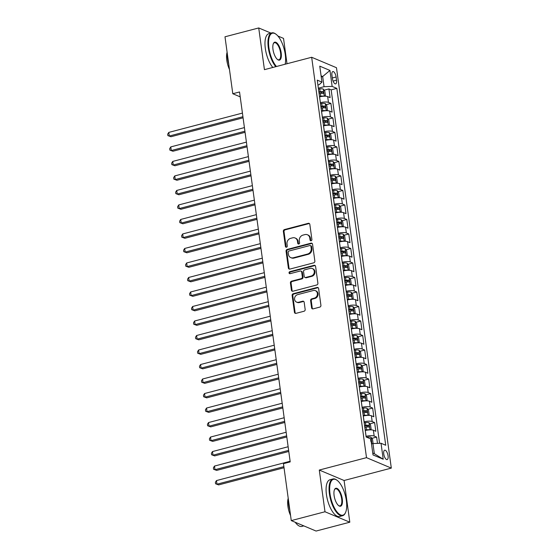 <?xml version="1.0" encoding="UTF-8"?>
<svg xmlns="http://www.w3.org/2000/svg" width="559" height="559" viewBox="0 0 559 559"><rect width="100%" height="100%" fill="white"/><g stroke="black" fill="none" stroke-linecap="round" stroke-linejoin="round"><path stroke-width="0.84" d="M311.118 240.754A1.041 0.915 -67.2 0 0 311.908 239.518L309.833 224.39A1.488 1.307 -67.2 0 0 308.316 223.314L284.475 229.567A1.488 1.307 -67.2 0 0 283.35 231.335L285.418 246.463A1.041 0.915 -67.2 0 0 286.488 247.218A1.041 0.915 -67.2 0 0 287.277 245.981L287.005 244.024A4.772 4.192 -67.2 0 1 290.624 238.351L292.609 237.834A4.772 4.192 -67.2 0 1 295.082 237.987A4.772 4.192 -67.2 0 1 297.472 241.278L297.737 243.235A1.041 0.915 -67.2 0 0 298.799 243.99A1.041 0.915 -67.2 0 0 299.589 242.746L299.324 240.789A4.772 4.192 -67.2 0 1 302.936 235.122L304.928 234.598A4.772 4.192 -67.2 0 1 307.401 234.759A4.772 4.192 -67.2 0 1 309.784 238.043L310.056 240.007A1.041 0.915 -67.2 0 0 311.118 240.754M388.051 455.795A4.863 1.929 75.3 0 0 384.669 450.191A4.863 1.929 75.3 0 0 383.76 453.985A4.863 1.929 75.3 0 0 387.135 459.596A4.863 1.929 75.3 0 0 388.051 455.795M311.587 307.785A1.488 1.307 -67.2 0 0 313.11 308.868L319.797 307.108A1.488 1.307 -67.2 0 0 320.922 305.34L318.623 288.535A1.488 1.307 -67.2 0 0 317.107 287.459L293.265 293.713A1.488 1.307 -67.2 0 0 292.133 295.487L294.439 312.285A1.488 1.307 -67.2 0 0 295.956 313.361L304.033 311.244A1.488 1.307 -67.2 0 0 305.165 309.476L304.18 302.279A1.488 1.307 -67.2 0 0 302.664 301.203L298.653 302.258A3.99 3.501 -67.2 0 1 296.584 302.126A3.99 3.501 -67.2 0 1 294.593 298.226A3.99 3.501 -67.2 0 1 297.612 294.642L313.306 290.519A3.99 3.501 -67.2 0 1 315.374 290.652A3.99 3.501 -67.2 0 1 317.365 294.558A3.99 3.501 -67.2 0 1 314.347 298.143L311.733 298.827A1.488 1.307 -67.2 0 0 310.601 300.595L311.587 307.785L312.257 308.072A1.488 1.307 -67.2 0 0 312.691 308.903M319.287 470.049L324.996 511.758L291.267 520.604L316.073 531.05L349.808 522.204L344.092 480.495L391.314 468.107L366.508 457.66L319.287 470.049L344.092 480.495M270.975 33.107L258.726 27.95L264.435 69.658L311.663 57.27L366.508 457.66M258.726 27.95L224.991 36.796L232.796 93.737L240.209 96.861M291.267 520.604L283.469 463.663L290.212 461.895L239.538 91.969L232.796 93.737M313.732 262.828A1.488 1.307 -67.2 0 0 314.857 261.053L312.558 244.255A1.488 1.307 -67.2 0 0 311.035 243.172L287.2 249.426A1.488 1.307 -67.2 0 0 286.068 251.201L288.374 268.006A1.488 1.307 -67.2 0 0 289.89 269.082L313.732 262.828M315.59 266.391L317.889 283.196A1.488 1.307 -67.2 0 1 316.764 284.971L292.923 291.225A1.488 1.307 -67.2 0 1 291.407 290.142L290.421 282.952A1.488 1.307 -67.2 0 1 291.546 281.184L301.217 278.648A1.488 1.307 -67.2 0 0 302.349 276.873L301.692 272.107A1.488 1.307 -67.2 0 0 300.176 271.031L290.107 273.672A1.041 0.915 -67.2 0 1 289.835 271.674L314.074 265.315A1.488 1.307 -67.2 0 1 315.59 266.391M377.479 443.392L376.612 437.082L371.812 438.34M366.054 436.348L366.089 436.334A6.079 1.628 -7.8 0 1 374.167 436.048L373.37 430.248L375.823 431.275L374.628 422.576L369.827 423.834M364.063 421.842L364.105 421.828A6.079 1.628 -7.8 0 1 372.182 421.542L371.386 415.742L373.831 416.769L372.643 408.07L367.836 409.328M362.078 407.336L362.113 407.322A6.079 1.628 -7.8 0 1 370.191 407.036L369.401 401.236L371.847 402.263L370.652 393.564L365.852 394.822M360.094 392.823L360.129 392.816A6.079 1.628 -7.8 0 1 368.206 392.53L367.41 386.73L369.855 387.757L368.667 379.051L363.867 380.316M358.102 378.317L358.137 378.31A6.079 1.628 -7.8 0 1 366.222 378.024L365.425 372.217L367.871 373.251L366.676 364.545L361.876 365.81M356.118 363.811L356.153 363.804A6.079 1.628 -7.8 0 1 364.23 363.518L363.434 357.711L365.886 358.745L364.692 350.039L359.891 351.297M354.127 349.305L354.168 349.298A6.079 1.628 -7.8 0 1 362.246 349.012L361.449 343.205L363.895 344.239L362.707 335.533L357.9 336.791M352.142 334.799L352.177 334.792A6.079 1.628 -7.8 0 1 360.255 334.506L359.465 328.699L361.911 329.733L360.716 321.027L355.915 322.284M350.158 320.293L350.193 320.279A6.079 1.628 -7.8 0 1 358.27 319.993L357.474 314.193L359.919 315.22L358.731 306.521L353.931 307.778M348.166 305.787L348.201 305.773A6.079 1.628 -7.8 0 1 356.286 305.487L355.489 299.687L357.935 300.714L356.74 292.015L351.939 293.272M346.182 291.281L346.217 291.267A6.079 1.628 -7.8 0 1 354.294 290.98L353.498 285.181L355.95 286.208L354.755 277.509L349.955 278.766M344.197 276.768L344.232 276.761A6.079 1.628 -7.8 0 1 352.31 276.474L351.513 270.675L353.959 271.702L352.771 262.996L347.971 264.26M342.206 262.262L342.241 262.255A6.079 1.628 -7.8 0 1 350.318 261.968L349.529 256.162L351.974 257.196L350.779 248.489L345.979 249.754M340.221 247.756L340.256 247.749A6.079 1.628 -7.8 0 1 348.334 247.462L347.537 241.656L349.983 242.69L348.795 233.983L343.995 235.241M338.23 233.25L338.265 233.243A6.079 1.628 -7.8 0 1 346.349 232.956L345.553 227.15L347.998 228.184L346.804 219.477L342.003 220.735M336.245 218.744L336.28 218.737A6.079 1.628 -7.8 0 1 344.358 218.45L343.561 212.644L346.014 213.678L344.819 204.971L340.019 206.229M334.261 204.238L334.296 204.224A6.079 1.628 -7.8 0 1 342.374 203.937L341.577 198.138L344.023 199.165L342.835 190.465L338.034 191.723M332.27 189.732L332.305 189.718A6.079 1.628 -7.8 0 1 340.382 189.431L339.592 183.632L342.038 184.659L340.843 175.959L336.043 177.217M330.285 175.226L330.32 175.212A6.079 1.628 -7.8 0 1 338.398 174.925L337.601 169.125L340.054 170.153L338.859 161.453L334.058 162.711M328.294 160.713L328.329 160.706A6.079 1.628 -7.8 0 1 336.413 160.419L335.617 154.619L338.062 155.647L336.867 146.94L332.067 148.205M326.309 146.206L326.344 146.199A6.079 1.628 -7.8 0 1 334.422 145.913L333.632 140.106L336.078 141.141L334.883 132.434L330.083 133.692M324.325 131.7L324.36 131.693A6.079 1.628 -7.8 0 1 332.437 131.407L331.641 125.6L334.086 126.634L332.898 117.928L328.098 119.186M322.333 117.194L322.368 117.187A6.079 1.628 -7.8 0 1 330.446 116.901L329.656 111.094L332.102 112.128L330.907 103.422L328.461 102.395A6.079 1.628 172.2 0 0 320.384 102.681L320.349 102.688M326.107 104.68L330.907 103.422M373.37 430.248A6.079 1.628 172.2 0 0 365.293 430.535L365.425 430.5M371.386 415.742A6.079 1.628 172.2 0 0 363.308 416.029L363.273 416.036M369.401 401.236A6.079 1.628 172.2 0 0 361.317 401.523L361.282 401.53M367.41 386.73A6.079 1.628 172.2 0 0 359.332 387.017L359.297 387.024M365.425 372.217A6.079 1.628 172.2 0 0 357.348 372.504L357.474 372.476M363.434 357.711A6.079 1.628 172.2 0 0 355.356 357.998L355.489 357.97M361.449 343.205A6.079 1.628 172.2 0 0 353.372 343.492L353.337 343.505M359.465 328.699A6.079 1.628 172.2 0 0 351.38 328.985L351.345 328.992M357.474 314.193A6.079 1.628 172.2 0 0 349.396 314.479L349.529 314.444M355.489 299.687A6.079 1.628 172.2 0 0 347.412 299.973L347.537 299.938M353.498 285.181A6.079 1.628 172.2 0 0 345.42 285.467L345.385 285.474M351.513 270.675A6.079 1.628 172.2 0 0 343.436 270.961L343.401 270.968M349.529 256.162A6.079 1.628 172.2 0 0 341.444 256.448L341.409 256.462M347.537 241.656A6.079 1.628 172.2 0 0 339.46 241.942L339.592 241.914M345.553 227.15A6.079 1.628 172.2 0 0 337.475 227.436L337.44 227.45M343.561 212.644A6.079 1.628 172.2 0 0 335.484 212.93L335.449 212.937M341.577 198.138A6.079 1.628 172.2 0 0 333.499 198.424L333.464 198.431M339.592 183.632A6.079 1.628 172.2 0 0 331.508 183.918L331.641 183.883M337.601 169.125A6.079 1.628 172.2 0 0 329.524 169.412L329.656 169.377M335.617 154.619A6.079 1.628 172.2 0 0 327.539 154.906L327.504 154.913M333.632 140.106A6.079 1.628 172.2 0 0 325.548 140.393L325.513 140.407M331.641 125.6A6.079 1.628 172.2 0 0 323.563 125.887L323.528 125.901M329.656 111.094A6.079 1.628 172.2 0 0 321.579 111.381L321.704 111.346M331.941 75.241L332.374 78.435A4.71 1.873 75.3 0 0 335.652 83.864A4.71 1.873 75.3 0 0 336.532 80.182L336.099 76.988A4.71 1.873 75.3 0 0 332.822 71.559A4.71 1.873 75.3 0 0 331.941 75.241M391.314 468.107L336.469 67.716L311.663 57.27M372.762 453.049L374.341 453.712L372.951 443.553L381.028 443.266L385.717 445.244L336.832 88.371L332.144 86.4L324.059 86.687L318.357 88.182M381.028 443.266L383.215 459.225L373.021 454.935L370.834 438.976L366.145 436.998L317.26 80.133L321.949 82.11L319.762 66.151L329.957 70.441L332.144 86.4M379.589 443.322L331.166 89.859L328.923 88.916L330.117 97.622L327.665 96.588A6.079 1.628 172.2 0 0 319.587 96.875L319.552 96.882M330.446 116.901L332.898 117.928M332.437 131.407L334.883 132.434M334.422 145.913L336.867 146.94M336.413 160.419L338.859 161.453M338.398 174.925L340.843 175.959M340.382 189.431L342.835 190.465M342.374 203.937L344.819 204.971M344.358 218.45L346.804 219.477M346.349 232.956L348.795 233.983M348.334 247.462L350.779 248.489M350.318 261.968L352.771 262.996M352.31 276.474L354.755 277.509M354.294 290.98L356.74 292.015M356.286 305.487L358.731 306.521M358.27 319.993L360.716 321.027M360.255 334.506L362.707 335.533M362.246 349.012L364.692 350.039M364.23 363.518L366.676 364.545M366.222 378.024L368.667 379.051M368.206 392.53L370.652 393.564M370.191 407.036L372.643 408.07M372.182 421.542L374.628 422.576M374.167 436.048L376.612 437.082M372.951 443.553L371.511 443.93M324.059 86.687L322.669 76.527L321.097 75.863M321.236 76.904L322.669 76.527L329.957 70.441M317.924 84.996L319.238 84.654L321.949 82.11M287.005 63.74L283.532 38.396L277.9 36.021M324.996 511.758L349.808 522.204M324.122 90.174L328.923 88.916M331.166 89.859L336.832 88.371M383.215 459.225L374.341 453.712M310.944 240.782A1.041 0.915 -67.2 0 1 310.727 240.286L310.455 238.33A4.772 4.192 -67.2 0 0 308.072 235.039L307.401 234.759M295.082 237.987L295.753 238.274A4.772 4.192 -67.2 0 1 298.143 241.558L298.408 243.514A1.041 0.915 -67.2 0 0 298.625 244.017M309.406 223.558A1.488 1.307 -67.2 0 0 308.987 223.593L285.146 229.847A1.488 1.307 -67.2 0 0 284.021 231.622L286.089 246.75A1.041 0.915 -67.2 0 0 286.313 247.246M312.125 243.417A1.488 1.307 -67.2 0 0 311.705 243.458L287.871 249.712A1.488 1.307 -67.2 0 0 286.739 251.48L289.045 268.285A1.488 1.307 -67.2 0 0 289.478 269.117M310.916 246.302A1.041 0.915 -67.2 0 0 309.854 245.548L288.926 251.04A1.041 0.915 -67.2 0 0 288.137 252.277L288.423 254.345A4.772 4.192 -67.2 0 0 290.806 257.629A4.772 4.192 -67.2 0 0 293.286 257.79L307.59 254.038A4.772 4.192 -67.2 0 0 311.202 248.371L310.916 246.302L311.587 246.589A1.041 0.915 -67.2 0 0 311.07 245.869L310.399 245.583M290.806 257.629L291.477 257.916A4.772 4.192 -67.2 0 0 293.957 258.069L293.286 257.79M311.587 246.589L311.873 248.65A4.772 4.192 -67.2 0 1 308.261 254.317L293.957 258.069M300.945 271.08L301.615 271.36A1.488 1.307 -67.2 0 1 302.363 272.387L303.02 277.159A1.488 1.307 -67.2 0 1 301.888 278.927L292.217 281.463A1.488 1.307 -67.2 0 0 291.092 283.238L292.077 290.428A1.488 1.307 -67.2 0 0 292.511 291.26M315.157 265.56A1.488 1.307 -67.2 0 0 314.738 265.602L290.505 271.96A1.041 0.915 -67.2 0 0 289.932 273.693M311.251 276.013A3.99 3.501 -67.2 0 0 314.27 272.429A3.99 3.501 -67.2 0 0 312.278 268.53A3.99 3.501 -67.2 0 0 310.203 268.397L304.676 269.85A1.488 1.307 -67.2 0 0 303.544 271.618L304.201 276.391A1.488 1.307 -67.2 0 0 305.717 277.467L311.251 276.013L311.922 276.3A3.99 3.501 -67.2 0 0 314.941 272.715A3.99 3.501 -67.2 0 0 312.949 268.809L312.278 268.53M304.948 277.418L305.619 277.697A1.488 1.307 -67.2 0 0 306.388 277.746L305.717 277.467M311.922 276.3L306.388 277.746M315.374 290.652L316.045 290.939A3.99 3.501 -67.2 0 1 318.036 294.838A3.99 3.501 -67.2 0 1 315.017 298.422L312.404 299.107A1.488 1.307 -67.2 0 0 311.272 300.882L312.257 308.072M296.584 302.126L297.255 302.405A3.99 3.501 -67.2 0 0 299.324 302.538L298.653 302.258M303.747 301.448A1.488 1.307 -67.2 0 0 303.334 301.49L299.324 302.538M318.19 287.703A1.488 1.307 -67.2 0 0 317.778 287.745L293.936 293.999A1.488 1.307 -67.2 0 0 292.804 295.767L295.11 312.572A1.488 1.307 -67.2 0 0 295.543 313.403M324.423 96.197L325.408 95.428L324.814 91.082L323.27 89.063A4.025 1.076 172.2 0 0 319.748 88.923L318.483 89.084M323.934 96.218A4.025 1.076 172.2 0 0 320.74 96.183L319.475 96.337M242.431 113.086L168.79 132.406L169.286 136.033L170.956 136.738L243.081 117.823M319.098 93.584L320.363 93.423A4.025 1.076 -7.8 0 1 323.221 93.395L322.983 91.655A4.025 1.076 172.2 0 0 320.125 91.683L318.861 91.844M318.93 92.368L320.118 92.214A2.054 0.552 -7.8 0 1 321.041 92.158L321.872 92.997M170.956 136.738L167.882 135.62L169.286 136.033L242.927 116.712M167.882 135.62L167.686 134.167L168.79 132.406M285.153 64.222A18.538 7.358 75.3 0 0 285.265 54.593A18.538 7.358 75.3 0 0 275.922 34.169A18.538 7.358 75.3 0 0 268.907 47.704A18.538 7.358 75.3 0 0 276.474 66.5M275.79 66.682A18.999 7.54 -104.7 0 1 268.299 47.725A18.999 7.54 -104.7 0 1 271.863 32.876A18.999 7.54 -104.7 0 1 275.489 33.854L275.922 34.169M281.177 52.867A9.272 3.675 -104.7 0 1 277.669 59.638A9.272 3.675 -104.7 0 1 272.995 49.423A9.272 3.675 -104.7 0 1 273.428 43.462A9.272 3.675 -104.7 0 1 277.62 43.735A9.272 3.675 -104.7 0 1 281.177 52.867M277.446 59.464A8.811 3.501 75.3 0 0 278.92 59.778A8.811 3.501 75.3 0 0 280.569 52.888A8.811 3.501 75.3 0 0 274.441 42.729A8.811 3.501 75.3 0 0 273.316 43.721M228.764 64.306A18.999 7.54 -104.7 0 1 227.555 58.415A18.999 7.54 -104.7 0 1 227.199 52.874M229.463 69.442A13.675 5.429 -104.7 0 1 226.793 60.218A13.675 5.429 -104.7 0 1 227.108 52.246M272.82 67.457A18.999 7.54 -104.7 0 1 265.329 48.5A18.999 7.54 -104.7 0 1 268.893 33.659L271.863 32.876M346.37 500.682A18.538 7.358 75.3 0 0 337.028 480.258A18.538 7.358 75.3 0 0 330.013 493.793A18.538 7.358 75.3 0 0 337.119 512.051A18.538 7.358 75.3 0 0 345.511 512.596A18.538 7.358 75.3 0 0 346.37 500.682M345.511 512.596L345.287 513.085A18.999 7.54 -104.7 0 1 342.604 515.712A18.999 7.54 -104.7 0 1 329.405 493.814A18.999 7.54 -104.7 0 1 332.968 478.965A18.999 7.54 -104.7 0 1 336.595 479.943L337.028 480.258M342.283 498.956A9.272 3.675 -104.7 0 1 338.775 505.727A9.272 3.675 -104.7 0 1 334.1 495.512A9.272 3.675 -104.7 0 1 334.534 489.551A9.272 3.675 -104.7 0 1 338.726 489.824A9.272 3.675 -104.7 0 1 342.283 498.956M338.551 505.553A8.811 3.501 75.3 0 0 340.026 505.867A8.811 3.501 75.3 0 0 341.675 498.977A8.811 3.501 75.3 0 0 335.547 488.818A8.811 3.501 75.3 0 0 334.422 489.81M289.869 510.395A18.999 7.54 -104.7 0 1 288.661 504.504A18.999 7.54 -104.7 0 1 288.304 498.963M290.568 515.524A13.675 5.429 -104.7 0 1 287.899 506.3A13.675 5.429 -104.7 0 1 288.213 498.335M342.604 515.712L339.641 516.495A18.999 7.54 -104.7 0 1 326.435 494.589A18.999 7.54 -104.7 0 1 329.999 479.748L332.968 478.965M303.817 525.893L301.86 526.403A18.999 7.54 -104.7 0 1 295.208 522.267M326.407 110.703L327.392 109.941L326.798 105.588L325.261 103.569A4.025 1.076 172.2 0 0 321.732 103.436L320.475 103.59M325.925 110.724A4.025 1.076 172.2 0 0 322.732 110.689L321.467 110.843M244.423 127.592L170.774 146.912L171.271 150.539L172.948 151.244L245.066 132.329M321.09 108.09L322.354 107.929A4.025 1.076 -7.8 0 1 325.205 107.901L324.968 106.161A4.025 1.076 172.2 0 0 322.117 106.189L320.852 106.35M320.922 106.874L322.103 106.727A2.054 0.552 -7.8 0 1 323.025 106.671L323.864 107.51M172.948 151.244L169.873 150.126L171.271 150.539L244.919 131.218M169.873 150.126L169.67 148.673L170.774 146.912M328.392 125.209L329.384 124.447L328.783 120.094L327.246 118.075A4.025 1.076 172.2 0 0 323.724 117.942L322.459 118.096M327.909 125.23A4.025 1.076 172.2 0 0 324.716 125.195L323.451 125.356M246.407 142.105L172.759 161.418L173.255 165.045L174.932 165.75L247.057 146.835M323.074 122.596L324.339 122.435A4.025 1.076 -7.8 0 1 327.19 122.407L326.952 120.667A4.025 1.076 172.2 0 0 324.101 120.695L322.836 120.856M322.906 121.38L324.094 121.233A2.054 0.552 -7.8 0 1 325.01 121.177L325.848 122.016M174.932 165.75L171.858 164.632L173.255 165.045L246.903 145.731M171.858 164.632L171.662 163.179L172.759 161.418M330.383 139.722L331.368 138.953L330.774 134.6L329.23 132.588A4.025 1.076 172.2 0 0 325.708 132.448L324.444 132.609M329.901 139.736A4.025 1.076 172.2 0 0 326.701 139.701L325.436 139.862M248.392 156.611L174.75 175.924L175.246 179.558L176.923 180.264L249.041 161.341M325.058 137.102L326.323 136.941A4.025 1.076 -7.8 0 1 329.181 136.913L328.944 135.173A4.025 1.076 172.2 0 0 326.086 135.201L324.821 135.362M324.898 135.886L326.079 135.739A2.054 0.552 -7.8 0 1 327.001 135.683L327.833 136.522M176.923 180.264L173.842 179.139L175.246 179.558L248.888 160.237M173.842 179.139L173.646 177.685L174.75 175.924M332.367 154.228L333.36 153.459L332.759 149.106L331.221 147.094A4.025 1.076 172.2 0 0 327.7 146.954L326.435 147.115M331.885 154.242A4.025 1.076 172.2 0 0 328.692 154.207L327.427 154.368M250.383 171.117L176.735 190.437L177.231 194.064L178.908 194.77L251.033 175.847M327.05 151.608L328.315 151.454A4.025 1.076 -7.8 0 1 331.166 151.419L330.928 149.679A4.025 1.076 172.2 0 0 328.077 149.707L326.812 149.868M326.882 150.392L328.063 150.245A2.054 0.552 -7.8 0 1 328.985 150.189L329.824 151.028M178.908 194.77L175.833 193.645L177.231 194.064L250.879 174.743M175.833 193.645L175.631 192.191L176.735 190.437M334.352 168.734L335.344 167.966L334.75 163.612L333.206 161.6A4.025 1.076 172.2 0 0 329.684 161.46L328.419 161.621M333.87 168.748A4.025 1.076 172.2 0 0 330.676 168.713L329.412 168.874M252.368 185.623L178.719 204.943L179.222 208.57L180.892 209.276L253.017 190.353M329.034 166.114L330.299 165.96A4.025 1.076 -7.8 0 1 333.157 165.925L332.919 164.185A4.025 1.076 172.2 0 0 330.062 164.22L328.797 164.374M328.867 164.898L330.055 164.751A2.054 0.552 -7.8 0 1 330.977 164.695L331.808 165.534M180.892 209.276L177.818 208.151L179.222 208.57L252.864 189.249M177.818 208.151L177.622 206.704L178.719 204.943M336.343 183.24L337.329 182.472L336.735 178.118L335.197 176.106A4.025 1.076 172.2 0 0 331.669 175.966L330.404 176.127M335.861 183.254A4.025 1.076 172.2 0 0 332.668 183.219L331.403 183.38M254.359 200.129L180.711 219.449L181.207 223.076L182.884 223.782L255.002 204.86M331.026 180.627L332.291 180.466A4.025 1.076 -7.8 0 1 335.141 180.431L334.904 178.691A4.025 1.076 172.2 0 0 332.046 178.726L330.788 178.88M330.858 179.404L332.039 179.257A2.054 0.552 -7.8 0 1 332.961 179.201L333.8 180.04M182.884 223.782L179.809 222.657L181.207 223.076L254.855 203.756M179.809 222.657L179.607 221.21L180.711 219.449M338.328 197.746L339.32 196.978L338.719 192.624L337.182 190.612A4.025 1.076 172.2 0 0 333.66 190.472L332.395 190.633M337.846 197.767A4.025 1.076 172.2 0 0 334.652 197.725L333.388 197.886M256.343 214.635L182.695 233.955L183.191 237.582L184.868 238.288L256.993 219.366M333.01 195.133L334.275 194.972A4.025 1.076 -7.8 0 1 337.126 194.944L336.888 193.197A4.025 1.076 172.2 0 0 334.037 193.232L332.773 193.393M332.843 193.917L334.03 193.763A2.054 0.552 -7.8 0 1 334.946 193.707L335.784 194.546M184.868 238.288L181.794 237.163L183.191 237.582L256.84 218.262M181.794 237.163L181.598 235.716L182.695 233.955M340.319 212.252L341.304 211.484L340.711 207.137L339.166 205.118A4.025 1.076 172.2 0 0 335.645 204.978L334.38 205.139M339.837 212.273A4.025 1.076 172.2 0 0 336.637 212.238L335.372 212.392M258.328 229.141L184.687 248.462L185.183 252.088L186.86 252.794L258.978 233.879M334.995 209.639L336.259 209.478A4.025 1.076 -7.8 0 1 339.117 209.45L338.88 207.71A4.025 1.076 172.2 0 0 336.022 207.738L334.757 207.899M334.834 208.423L336.015 208.269A2.054 0.552 -7.8 0 1 336.937 208.214L337.769 209.052M186.86 252.794L183.778 251.676L185.183 252.088L258.824 232.768M183.778 251.676L183.583 250.222L184.687 248.462M342.304 226.758L343.296 225.997L342.695 221.643L341.158 219.624A4.025 1.076 172.2 0 0 337.636 219.491L336.371 219.645M341.822 226.779A4.025 1.076 172.2 0 0 338.628 226.744L337.363 226.898M260.319 243.647L186.671 262.968L187.167 266.594L188.844 267.3L260.969 248.385M336.986 224.145L338.251 223.984A4.025 1.076 -7.8 0 1 341.102 223.956L340.864 222.216A4.025 1.076 172.2 0 0 338.013 222.244L336.749 222.405M336.818 222.929L337.999 222.782A2.054 0.552 -7.8 0 1 338.922 222.727L339.76 223.565M188.844 267.3L185.77 266.182L187.167 266.594L260.815 247.274M185.77 266.182L185.567 264.728L186.671 262.968M344.288 241.264L345.28 240.503L344.686 236.15L343.142 234.13A4.025 1.076 172.2 0 0 339.62 233.997L338.356 234.151M343.806 241.285A4.025 1.076 172.2 0 0 340.613 241.25L339.348 241.411M262.304 258.16L188.656 277.474L189.159 281.1L190.829 281.806L262.954 262.891M338.971 238.651L340.235 238.49A4.025 1.076 -7.8 0 1 343.093 238.462L342.849 236.723A4.025 1.076 172.2 0 0 339.998 236.75L338.733 236.911M338.803 237.435L339.991 237.289A2.054 0.552 -7.8 0 1 340.913 237.233L341.745 238.071M190.829 281.806L187.754 280.688L189.159 281.1L262.8 261.787M187.754 280.688L187.558 279.234L188.656 277.474M346.28 255.777L347.265 255.009L346.671 250.656L345.134 248.643A4.025 1.076 172.2 0 0 341.605 248.503L340.34 248.664M345.797 255.791A4.025 1.076 172.2 0 0 342.604 255.756L341.339 255.917M264.295 272.666L190.647 291.98L191.143 295.613L192.82 296.319L264.938 277.397M340.962 253.157L342.227 252.996A4.025 1.076 -7.8 0 1 345.078 252.968L344.84 251.229A4.025 1.076 172.2 0 0 341.982 251.257L340.717 251.417M340.794 251.941L341.975 251.795A2.054 0.552 -7.8 0 1 342.898 251.739L343.736 252.577M192.82 296.319L189.746 295.194L191.143 295.613L264.791 276.293M189.746 295.194L189.543 293.741L190.647 291.98M348.264 270.283L349.256 269.515L348.655 265.162L347.118 263.149A4.025 1.076 172.2 0 0 343.596 263.01L342.332 263.17M347.782 270.297A4.025 1.076 172.2 0 0 344.589 270.263L343.324 270.423M266.28 287.172L192.631 306.493L193.128 310.119L194.805 310.825L266.929 291.903M342.947 267.663L344.211 267.509A4.025 1.076 -7.8 0 1 347.062 267.475L346.825 265.735A4.025 1.076 172.2 0 0 343.974 265.763L342.709 265.923M342.779 266.447L343.967 266.301A2.054 0.552 -7.8 0 1 344.882 266.245L345.721 267.083M194.805 310.825L191.73 309.7L193.128 310.119L266.776 290.799M191.73 309.7L191.534 308.247L192.631 306.493M350.255 284.79L351.241 284.021L350.647 279.668L349.102 277.655A4.025 1.076 172.2 0 0 345.581 277.516L344.316 277.676M349.773 284.804A4.025 1.076 172.2 0 0 346.573 284.769L345.308 284.929M268.264 301.678L194.623 320.999L195.119 324.625L196.796 325.331L268.914 306.409M344.931 282.169L346.196 282.016A4.025 1.076 -7.8 0 1 349.054 281.981L348.816 280.241A4.025 1.076 172.2 0 0 345.958 280.276L344.693 280.429M344.77 280.953L345.951 280.807A2.054 0.552 -7.8 0 1 346.873 280.751L347.705 281.589M196.796 325.331L193.714 324.206L195.119 324.625L268.76 305.305M193.714 324.206L193.519 322.76L194.623 320.999M352.24 299.296L353.232 298.527L352.631 294.174L351.094 292.161A4.025 1.076 172.2 0 0 347.572 292.022L346.307 292.182M351.758 299.31A4.025 1.076 172.2 0 0 348.564 299.275L347.3 299.435M270.256 316.184L196.607 335.505L197.103 339.131L198.78 339.837L270.898 320.915M346.922 296.682L348.187 296.522A4.025 1.076 -7.8 0 1 351.038 296.487L350.8 294.747A4.025 1.076 172.2 0 0 347.95 294.782L346.685 294.935M346.755 295.459L347.936 295.313A2.054 0.552 -7.8 0 1 348.858 295.257L349.696 296.095M198.78 339.837L195.706 338.712L197.103 339.131L270.752 319.811M195.706 338.712L195.503 337.266L196.607 335.505M354.224 313.802L355.217 313.033L354.623 308.68L353.078 306.667A4.025 1.076 172.2 0 0 349.557 306.528L348.292 306.688M353.742 313.823A4.025 1.076 172.2 0 0 350.549 313.781L349.284 313.941M272.24 330.69L198.592 350.011L199.095 353.637L200.765 354.343L272.89 335.421M348.907 311.188L350.172 311.028A4.025 1.076 -7.8 0 1 353.029 311L352.785 309.253A4.025 1.076 172.2 0 0 349.934 309.288L348.669 309.448M348.739 309.972L349.927 309.819A2.054 0.552 -7.8 0 1 350.849 309.763L351.681 310.601M200.765 354.343L197.69 353.218L199.095 353.637L272.736 334.317M197.69 353.218L197.495 351.772L198.592 350.011M356.216 328.308L357.201 327.539L356.607 323.193L355.07 321.173A4.025 1.076 172.2 0 0 351.541 321.034L350.276 321.194M355.734 328.329A4.025 1.076 172.2 0 0 352.54 328.294L351.276 328.447M274.224 345.196L200.583 364.517L201.079 368.143L202.756 368.849L274.874 349.934M350.898 325.694L352.163 325.534A4.025 1.076 -7.8 0 1 355.014 325.506L354.776 323.766A4.025 1.076 172.2 0 0 351.918 323.794L350.654 323.954M350.731 324.479L351.911 324.325A2.054 0.552 -7.8 0 1 352.834 324.269L353.672 325.107M202.756 368.849L199.682 367.731L201.079 368.143L274.728 348.823M199.682 367.731L199.479 366.278L200.583 364.517M358.2 342.814L359.192 342.052L358.592 337.699L357.054 335.679A4.025 1.076 172.2 0 0 353.533 335.547L352.268 335.7M357.718 342.835A4.025 1.076 172.2 0 0 354.525 342.8L353.26 342.953M276.216 359.703L202.568 379.023L203.064 382.649L204.741 383.355L276.866 364.44M352.883 340.2L354.147 340.04A4.025 1.076 -7.8 0 1 356.998 340.012L356.761 338.272A4.025 1.076 172.2 0 0 353.91 338.3L352.645 338.461M352.715 338.985L353.903 338.838A2.054 0.552 -7.8 0 1 354.818 338.782L355.657 339.62M204.741 383.355L201.666 382.237L203.064 382.649L276.712 363.329M201.666 382.237L201.464 380.784L202.568 379.023M360.192 357.32L361.177 356.558L360.583 352.205L359.039 350.186A4.025 1.076 172.2 0 0 355.517 350.053L354.252 350.207M359.703 357.341A4.025 1.076 172.2 0 0 356.509 357.306L355.244 357.467M278.2 374.216L204.559 393.529L205.055 397.156L206.732 397.861L278.85 378.946M354.867 354.706L356.132 354.546A4.025 1.076 -7.8 0 1 358.99 354.518L358.752 352.778A4.025 1.076 172.2 0 0 355.894 352.806L354.63 352.967M354.706 353.491L355.887 353.344A2.054 0.552 -7.8 0 1 356.81 353.288L357.641 354.127M206.732 397.861L203.651 396.743L205.055 397.156L278.696 377.842M203.651 396.743L203.455 395.29L204.559 393.529M362.176 371.833L363.161 371.064L362.567 366.711L361.03 364.699A4.025 1.076 172.2 0 0 357.508 364.559L356.244 364.72M361.694 371.847A4.025 1.076 172.2 0 0 358.501 371.812L357.236 371.973M280.192 388.722L206.544 408.042L207.04 411.669L208.717 412.374L280.835 393.452M356.859 369.213L358.123 369.052A4.025 1.076 -7.8 0 1 360.974 369.024L360.737 367.284A4.025 1.076 172.2 0 0 357.886 367.312L356.621 367.473M356.691 367.997L357.872 367.85A2.054 0.552 -7.8 0 1 358.794 367.794L359.633 368.633M208.717 412.374L205.642 411.249L207.04 411.669L280.688 392.348M205.642 411.249L205.439 409.796L206.544 408.042M364.161 386.339L365.153 385.57L364.559 381.217L363.015 379.205A4.025 1.076 172.2 0 0 359.493 379.065L358.228 379.226M363.678 386.353A4.025 1.076 172.2 0 0 360.485 386.318L359.22 386.479M282.176 403.228L208.528 422.548L209.024 426.175L210.701 426.88L282.826 407.958M358.843 383.719L360.108 383.565A4.025 1.076 -7.8 0 1 362.966 383.53L362.721 381.79A4.025 1.076 172.2 0 0 359.87 381.818L358.605 381.979M358.675 382.503L359.863 382.356A2.054 0.552 -7.8 0 1 360.786 382.3L361.617 383.139M210.701 426.88L207.627 425.755L209.024 426.175L282.672 406.854M207.627 425.755L207.431 424.302L208.528 422.548M366.152 400.845L367.137 400.076L366.543 395.723L365.006 393.711A4.025 1.076 172.2 0 0 361.477 393.571L360.213 393.732M365.67 400.859A4.025 1.076 172.2 0 0 362.477 400.824L361.212 400.985M284.161 417.734L210.519 437.054L211.016 440.681L212.693 441.386L284.81 422.464M360.834 398.225L362.099 398.071A4.025 1.076 -7.8 0 1 364.95 398.036L364.713 396.296A4.025 1.076 172.2 0 0 361.855 396.331L360.59 396.485M360.667 397.009L361.848 396.862A2.054 0.552 -7.8 0 1 362.77 396.806L363.609 397.645M212.693 441.386L209.611 440.261L211.016 440.681L284.664 421.36M209.611 440.261L209.415 438.815L210.519 437.054M368.136 415.351L369.129 414.582L368.528 410.229L366.99 408.217A4.025 1.076 172.2 0 0 363.469 408.077L362.204 408.238M367.654 415.365A4.025 1.076 172.2 0 0 364.461 415.33L363.196 415.491M286.152 432.24L212.504 451.56L213 455.187L214.677 455.892L286.802 436.97M362.819 412.738L364.084 412.577A4.025 1.076 -7.8 0 1 366.935 412.542L366.697 410.802A4.025 1.076 172.2 0 0 363.846 410.837L362.581 410.991M362.651 411.522L363.832 411.368A2.054 0.552 -7.8 0 1 364.754 411.312L365.593 412.151M214.677 455.892L211.602 454.767L213 455.187L286.648 435.866M211.602 454.767L211.4 453.321L212.504 451.56M370.128 429.857L371.113 429.088L370.519 424.735L368.975 422.723A4.025 1.076 172.2 0 0 365.453 422.583L364.189 422.744M369.639 429.878A4.025 1.076 172.2 0 0 366.445 429.836L365.181 429.997M288.137 446.746L214.495 466.066L214.991 469.693L216.668 470.399L288.786 451.476M364.803 427.244L366.068 427.083A4.025 1.076 -7.8 0 1 368.926 427.055L368.688 425.308A4.025 1.076 172.2 0 0 365.831 425.343L364.566 425.504M364.636 426.028L365.824 425.874A2.054 0.552 -7.8 0 1 366.746 425.818L367.577 426.657M216.668 470.399L213.587 469.274L214.991 469.693L288.633 450.372M213.587 469.274L213.391 467.827L214.495 466.066M373.098 443.553L372.504 439.248L370.966 437.229A4.025 1.076 172.2 0 0 367.445 437.089L366.606 437.194M290.128 461.252L216.48 480.572L216.976 484.199L218.653 484.905L284.028 467.757M370.91 441.561L370.673 439.821M218.653 484.905L215.578 483.787L216.976 484.199L283.874 466.653M215.578 483.787L215.376 482.333L216.48 480.572M366.089 436.334L365.293 430.535M364.105 421.828L363.308 416.029M362.113 407.322L361.317 401.523M360.129 392.816L359.332 387.017M358.137 378.31L357.348 372.504M356.153 363.804L355.356 357.998M354.168 349.298L353.372 343.492M352.177 334.792L351.38 328.985M350.193 320.279L349.396 314.479M348.201 305.773L347.412 299.973M346.217 291.267L345.42 285.467M344.232 276.761L343.436 270.961M342.241 262.255L341.444 256.448M340.256 247.749L339.46 241.942M338.265 233.243L337.475 227.436M336.28 218.737L335.484 212.93M334.296 204.224L333.499 198.424M332.305 189.718L331.508 183.918M330.32 175.212L329.524 169.412M328.329 160.706L327.539 154.906M326.344 146.199L325.548 140.393M324.36 131.693L323.563 125.887M322.368 117.187L321.579 111.381M320.384 102.681L319.587 96.875M328.461 102.395L327.665 96.588M332.319 77.98L336.099 76.988M333.073 81.09L336.532 80.182M310.455 238.33L309.784 238.043M298.408 243.514L297.737 243.235M298.143 241.558L297.472 241.278M286.089 246.75L285.418 246.463M284.021 231.622L283.35 231.335M285.146 229.847L284.475 229.567M308.987 223.593L308.316 223.314M310.727 240.286L310.056 240.007M289.045 268.285L288.374 268.006M286.739 251.48L286.068 251.201M287.871 249.712L287.2 249.426M311.705 243.458L311.035 243.172M308.261 254.317L307.59 254.038M311.873 248.65L311.202 248.371M292.077 290.428L291.407 290.142M291.092 283.238L290.421 282.952M292.217 281.463L291.546 281.184M301.888 278.927L301.217 278.648M303.02 277.159L302.349 276.873M302.363 272.387L301.692 272.107M290.505 271.96L289.835 271.674M314.738 265.602L314.074 265.315M311.272 300.882L310.601 300.595M312.404 299.107L311.733 298.827M315.017 298.422L314.347 298.143M303.334 301.49L302.664 301.203M295.11 312.572L294.439 312.285M292.804 295.767L292.133 295.487M293.936 293.999L293.265 293.713M317.778 287.745L317.107 287.459M324.283 96.204L323.312 89.112M320.125 91.683L319.748 88.923M320.74 96.183L320.363 93.423M321.041 92.158L322.983 91.655M326.267 110.71L325.296 103.618M322.117 106.189L321.732 103.436M322.732 110.689L322.354 107.929M323.025 106.671L324.968 106.161M328.259 125.216L327.288 118.131M324.101 120.695L323.724 117.942M324.716 125.195L324.339 122.435M325.01 121.177L326.952 120.667M330.243 139.722L329.272 132.637M326.086 135.201L325.708 132.448M326.701 139.701L326.323 136.941M327.001 135.683L328.944 135.173M332.228 154.228L331.256 147.143M328.077 149.707L327.7 146.954M328.692 154.207L328.315 151.454M328.985 150.189L330.928 149.679M334.219 168.734L333.248 161.649M330.062 164.22L329.684 161.46M330.676 168.713L330.299 165.96M330.977 164.695L332.919 164.185M336.204 183.24L335.232 176.155M332.046 178.726L331.669 175.966M332.668 183.219L332.291 180.466M332.961 179.201L334.904 178.691M338.195 197.753L337.224 190.661M334.037 193.232L333.66 190.472M334.652 197.725L334.275 194.972M334.946 193.707L336.888 193.197M340.179 212.259L339.208 205.167M336.022 207.738L335.645 204.978M336.637 212.238L336.259 209.478M336.937 208.214L338.88 207.71M342.164 226.765L341.193 219.68M338.013 222.244L337.636 219.491M338.628 226.744L338.251 223.984M338.922 222.727L340.864 222.216M344.155 241.271L343.184 234.186M339.998 236.75L339.62 233.997M340.613 241.25L340.235 238.49M340.913 237.233L342.849 236.723M346.14 255.777L345.169 248.692M341.982 251.257L341.605 248.503M342.604 255.756L342.227 252.996M342.898 251.739L344.84 251.229M348.131 270.283L347.16 263.198M343.974 265.763L343.596 263.01M344.589 270.263L344.211 267.509M344.882 266.245L346.825 265.735M350.116 284.79L349.144 277.704M345.958 280.276L345.581 277.516M346.573 284.769L346.196 282.016M346.873 280.751L348.816 280.241M352.1 299.296L351.129 292.21M347.95 294.782L347.572 292.022M348.564 299.275L348.187 296.522M348.858 295.257L350.8 294.747M354.092 313.809L353.12 306.716M349.934 309.288L349.557 306.528M350.549 313.781L350.172 311.028M350.849 309.763L352.785 309.253M356.076 328.315L355.105 321.222M351.918 323.794L351.541 321.034M352.54 328.294L352.163 325.534M352.834 324.269L354.776 323.766M358.067 342.821L357.096 335.735M353.91 338.3L353.533 335.547M354.525 342.8L354.147 340.04M354.818 338.782L356.761 338.272M360.052 357.327L359.081 350.241M355.894 352.806L355.517 350.053M356.509 357.306L356.132 354.546M356.81 353.288L358.752 352.778M362.036 371.833L361.065 364.748M357.886 367.312L357.508 364.559M358.501 371.812L358.123 369.052M358.794 367.794L360.737 367.284M364.028 386.339L363.057 379.254M359.87 381.818L359.493 379.065M360.485 386.318L360.108 383.565M360.786 382.3L362.721 381.79M366.012 400.845L365.041 393.76M361.855 396.331L361.477 393.571M362.477 400.824L362.099 398.071M362.77 396.806L364.713 396.296M367.997 415.351L367.032 408.266M363.846 410.837L363.469 408.077M364.461 415.33L364.084 412.577M364.754 411.312L366.697 410.802M369.988 429.864L369.017 422.772M365.831 425.343L365.453 422.583M366.445 429.836L366.068 427.083M366.746 425.818L368.688 425.308M371.903 443.832L371.001 437.278M367.508 437.578L367.445 437.089"/></g></svg>
